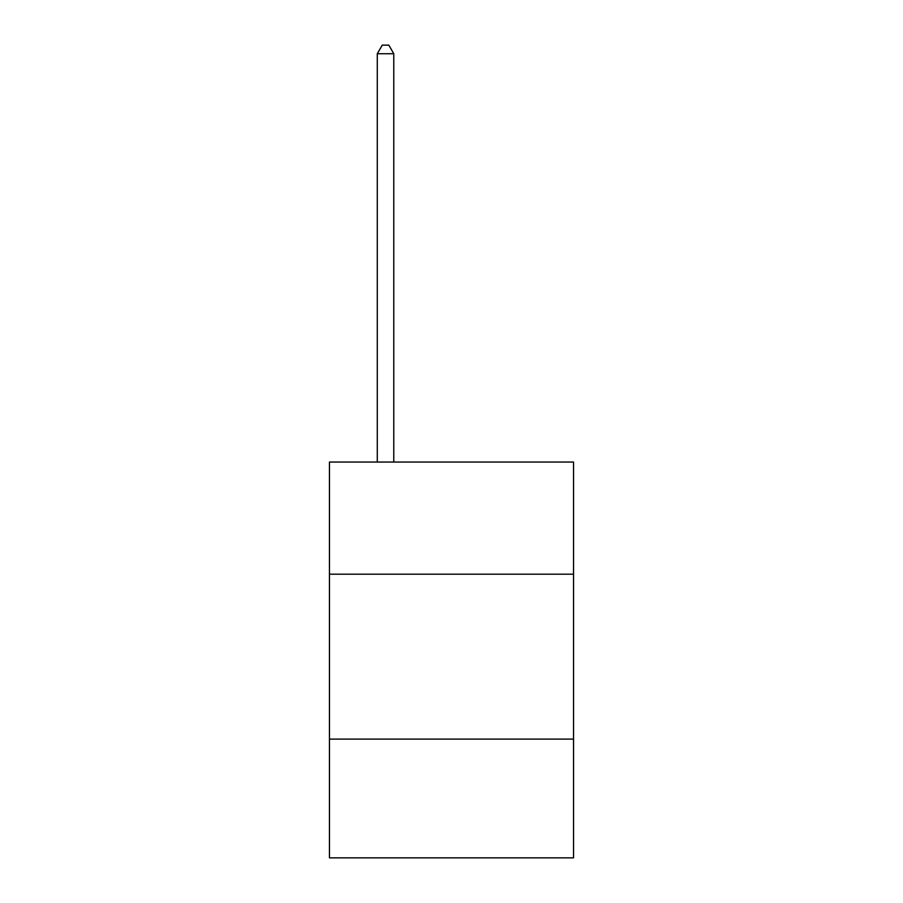 <?xml version="1.0" encoding="UTF-8"?>
<svg xmlns="http://www.w3.org/2000/svg" width="903" height="903" viewBox="0 0 903 903"><rect width="100%" height="100%" fill="white"/><g stroke="black" fill="none" stroke-linecap="round" stroke-linejoin="round"><path stroke-width="1.35" d="M573.54 574.195L573.54 462.054L329.46 462.054L329.46 574.195L573.54 574.195L573.54 857.85L329.46 857.85L329.46 574.195M573.54 739.117L329.46 739.117M393.776 462.054L393.776 53.728L377.285 53.728L377.285 462.054M377.285 53.728L382.24 45.15L388.832 45.15L393.776 53.728"/></g></svg>
